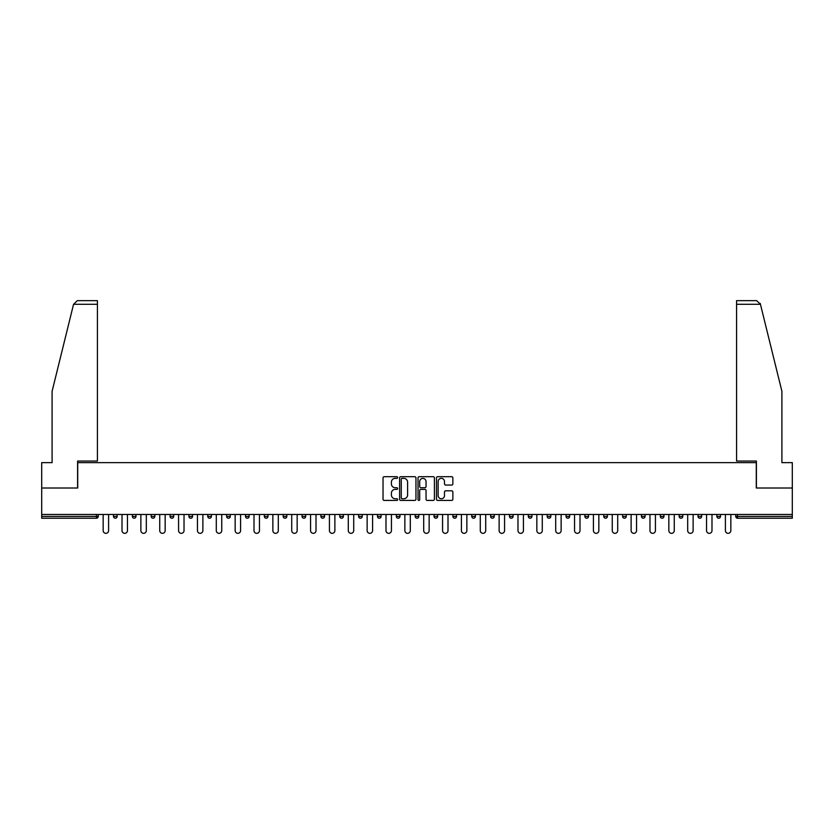 <?xml version="1.0" encoding="UTF-8"?>
<svg xmlns="http://www.w3.org/2000/svg" width="834" height="834" viewBox="0 0 834 834"><rect width="100%" height="100%" fill="white"/><g stroke="black" fill="none" stroke-linecap="round" stroke-linejoin="round"><path stroke-width="1.25" d="M397.662 477.517A0.834 0.834 0 0 0 396.828 476.694L384.224 476.694A1.188 1.188 0 0 0 383.035 477.882L383.035 499.232A1.188 1.188 0 0 0 384.224 500.421L396.828 500.421A0.834 0.834 0 0 0 397.662 499.587A0.834 0.834 0 0 0 396.828 498.753L395.201 498.753A3.795 3.795 0 0 1 391.407 494.958L391.407 493.186A3.795 3.795 0 0 1 395.201 489.381L396.828 489.381A0.834 0.834 0 0 0 397.662 488.557A0.834 0.834 0 0 0 396.828 487.723L395.201 487.723A3.795 3.795 0 0 1 391.407 483.928L391.407 482.146A3.795 3.795 0 0 1 395.201 478.351L396.828 478.351A0.834 0.834 0 0 0 397.662 477.517M451.674 485.054A1.188 1.188 0 0 0 452.862 483.866L452.862 477.882A1.188 1.188 0 0 0 451.674 476.694L437.673 476.694A1.188 1.188 0 0 0 436.484 477.882L436.484 499.232A1.188 1.188 0 0 0 437.673 500.421L451.674 500.421A1.188 1.188 0 0 0 452.862 499.232L452.862 491.997A1.188 1.188 0 0 0 451.674 490.809L445.679 490.809A1.188 1.188 0 0 0 444.491 491.997L444.491 495.584A3.169 3.169 0 0 1 441.322 498.753A3.169 3.169 0 0 1 438.152 495.584L438.152 481.52A3.169 3.169 0 0 1 441.322 478.351A3.169 3.169 0 0 1 444.491 481.52L444.491 483.866A1.188 1.188 0 0 0 445.679 485.054L451.674 485.054M73.559 304.285L77.291 300.667L97.422 300.667L97.422 304.285L73.559 304.285L52.094 391.313L52.094 462.63L41.7 462.63L41.7 488.015L77.718 488.015L77.718 462.63L756.282 462.63L756.282 488.015L792.3 488.015L792.3 514.484L41.7 514.484L41.7 516.413L96.452 516.413L96.452 514.484M41.7 488.015L41.7 514.484M415.957 477.882A1.188 1.188 0 0 0 414.779 476.694L400.779 476.694A1.188 1.188 0 0 0 399.59 477.882L399.59 499.232A1.188 1.188 0 0 0 400.779 500.421L414.779 500.421A1.188 1.188 0 0 0 415.957 499.232L415.957 477.882M419.221 476.694L433.221 476.694A1.188 1.188 0 0 1 434.41 477.882L434.41 499.232A1.188 1.188 0 0 1 433.221 500.421L427.237 500.421A1.188 1.188 0 0 1 426.049 499.232L426.049 490.569A1.188 1.188 0 0 0 424.86 489.381L420.889 489.381A1.188 1.188 0 0 0 419.7 490.569L419.7 499.587A0.834 0.834 0 0 1 418.866 500.421A0.834 0.834 0 0 1 418.043 499.587L418.043 477.882A1.188 1.188 0 0 1 419.221 476.694M98.266 514.484L98.266 516.413A1.814 1.814 0 0 1 96.452 518.227L41.7 518.227L41.7 516.413M792.3 514.484L792.3 518.227L737.548 518.227A1.814 1.814 0 0 1 735.734 516.413L735.734 514.484M113.497 514.484L113.497 516.413L113.497 514.484M96.452 518.227A1.814 1.814 0 0 0 98.266 516.413A1.814 1.814 0 0 1 96.452 518.227L96.452 516.413L98.266 516.413M115.311 518.227A1.814 1.814 0 0 1 113.497 516.413A1.814 1.814 0 0 0 115.311 518.227A1.814 1.814 0 0 0 117.125 516.413L117.125 514.484L117.125 516.413A1.814 1.814 0 0 1 115.311 518.227A1.814 1.814 0 0 1 113.497 516.413L117.125 516.413A1.814 1.814 0 0 1 115.311 518.227M132.356 514.484L132.356 516.413L132.356 514.484M135.973 514.484L135.973 516.413A1.814 1.814 0 0 1 134.17 518.227A1.814 1.814 0 0 1 132.356 516.413A1.814 1.814 0 0 0 134.17 518.227A1.814 1.814 0 0 0 135.973 516.413A1.814 1.814 0 0 1 134.17 518.227A1.814 1.814 0 0 1 132.356 516.413L135.973 516.413M151.204 514.484L151.204 516.413L151.204 514.484M154.832 514.484L154.832 516.413L154.832 514.484M170.063 516.413A1.814 1.814 0 0 0 171.877 518.227A1.814 1.814 0 0 0 173.691 516.413A1.814 1.814 0 0 1 171.877 518.227A1.814 1.814 0 0 0 173.691 516.413L173.691 514.484L173.691 516.413L170.063 516.413A1.814 1.814 0 0 0 171.877 518.227A1.814 1.814 0 0 1 170.063 516.413L170.063 514.484M188.922 514.484L188.922 516.413L188.922 514.484M192.55 514.484L192.55 516.413L192.55 514.484M211.398 514.484L211.398 516.413A1.814 1.814 0 0 1 209.584 518.227A1.814 1.814 0 0 1 207.77 516.413L207.77 514.484M228.443 518.227A1.814 1.814 0 0 0 230.257 516.413L230.257 514.484L230.257 516.413A1.814 1.814 0 0 1 228.443 518.227A1.814 1.814 0 0 1 226.629 516.413L226.629 514.484M245.488 514.484L245.488 516.413L245.488 514.484M249.116 514.484L249.116 516.413A1.814 1.814 0 0 1 247.302 518.227A1.814 1.814 0 0 1 245.488 516.413L249.116 516.413A1.814 1.814 0 0 1 247.302 518.227M267.964 514.484L267.964 516.413A1.814 1.814 0 0 1 266.15 518.227A1.814 1.814 0 0 1 264.347 516.413L264.347 514.484M285.009 518.227A1.814 1.814 0 0 0 286.823 516.413L286.823 514.484L286.823 516.413A1.814 1.814 0 0 1 285.009 518.227A1.814 1.814 0 0 1 283.195 516.413L283.195 514.484M305.682 514.484L305.682 516.413A1.814 1.814 0 0 1 303.868 518.227A1.814 1.814 0 0 1 302.054 516.413L302.054 514.484M320.913 514.484L320.913 516.413L320.913 514.484M324.53 514.484L324.53 516.413A1.814 1.814 0 0 1 322.727 518.227A1.814 1.814 0 0 1 320.913 516.413L324.53 516.413A1.814 1.814 0 0 1 322.727 518.227M343.389 514.484L343.389 516.413L339.761 516.413A1.814 1.814 0 0 0 341.575 518.227A1.814 1.814 0 0 1 339.761 516.413L339.761 514.484M360.434 518.227A1.814 1.814 0 0 0 362.248 516.413L362.248 514.484L362.248 516.413A1.814 1.814 0 0 1 360.434 518.227A1.814 1.814 0 0 1 358.62 516.413L358.62 514.484M381.107 514.484L381.107 516.413A1.814 1.814 0 0 1 379.293 518.227A1.814 1.814 0 0 1 377.479 516.413L377.479 514.484M396.327 514.484L396.327 516.413L396.327 514.484M399.955 514.484L399.955 516.413A1.814 1.814 0 0 1 398.141 518.227A1.814 1.814 0 0 1 396.327 516.413L399.955 516.413A1.814 1.814 0 0 1 398.141 518.227M418.814 514.484L418.814 516.413A1.814 1.814 0 0 1 417 518.227A1.814 1.814 0 0 1 415.186 516.413L415.186 514.484M434.045 516.413L437.673 516.413A1.814 1.814 0 0 1 435.859 518.227A1.814 1.814 0 0 0 437.673 516.413L437.673 514.484L437.673 516.413A1.814 1.814 0 0 1 435.859 518.227A1.814 1.814 0 0 1 434.045 516.413L434.045 514.484M456.521 514.484L456.521 516.413A1.814 1.814 0 0 1 454.707 518.227A1.814 1.814 0 0 1 452.893 516.413L452.893 514.484M471.752 514.484L471.752 516.413L471.752 514.484M475.38 514.484L475.38 516.413L475.38 514.484M490.611 514.484L490.611 516.413L490.611 514.484M494.239 514.484L494.239 516.413A1.814 1.814 0 0 1 492.425 518.227A1.814 1.814 0 0 1 490.611 516.413L494.239 516.413A1.814 1.814 0 0 1 492.425 518.227M509.47 514.484L509.47 516.413L509.47 514.484M513.087 514.484L513.087 516.413L513.087 514.484M528.318 514.484L528.318 516.413L528.318 514.484M531.946 514.484L531.946 516.413A1.814 1.814 0 0 1 530.132 518.227A1.814 1.814 0 0 1 528.318 516.413A1.814 1.814 0 0 0 530.132 518.227A1.814 1.814 0 0 0 531.946 516.413A1.814 1.814 0 0 1 530.132 518.227A1.814 1.814 0 0 1 528.318 516.413L531.946 516.413M550.805 514.484L550.805 516.413A1.814 1.814 0 0 1 548.991 518.227A1.814 1.814 0 0 1 547.177 516.413L547.177 514.484M569.653 514.484L569.653 516.413L566.036 516.413A1.814 1.814 0 0 0 567.85 518.227A1.814 1.814 0 0 1 566.036 516.413L566.036 514.484M588.512 514.484L588.512 516.413A1.814 1.814 0 0 1 586.698 518.227A1.814 1.814 0 0 1 584.884 516.413L584.884 514.484M603.743 514.484L603.743 516.413L603.743 514.484M607.371 514.484L607.371 516.413A1.814 1.814 0 0 1 605.557 518.227A1.814 1.814 0 0 1 603.743 516.413A1.814 1.814 0 0 0 605.557 518.227A1.814 1.814 0 0 1 603.743 516.413L607.371 516.413A1.814 1.814 0 0 1 605.557 518.227M626.23 514.484L626.23 516.413A1.814 1.814 0 0 1 624.416 518.227A1.814 1.814 0 0 1 622.602 516.413L622.602 514.484M645.078 514.484L645.078 516.413L641.45 516.413A1.814 1.814 0 0 0 643.264 518.227A1.814 1.814 0 0 1 641.45 516.413L641.45 514.484M663.937 514.484L663.937 516.413A1.814 1.814 0 0 1 662.123 518.227A1.814 1.814 0 0 1 660.309 516.413L660.309 514.484M682.796 514.484L682.796 516.413L679.168 516.413A1.814 1.814 0 0 0 680.982 518.227A1.814 1.814 0 0 1 679.168 516.413L679.168 514.484M701.644 514.484L701.644 516.413A1.814 1.814 0 0 1 699.83 518.227A1.814 1.814 0 0 1 698.027 516.413L698.027 514.484M720.503 514.484L720.503 516.413L716.875 516.413A1.814 1.814 0 0 0 718.689 518.227A1.814 1.814 0 0 1 716.875 516.413L716.875 514.484M153.018 518.227A1.814 1.814 0 0 1 151.204 516.413A1.814 1.814 0 0 0 153.018 518.227A1.814 1.814 0 0 0 154.832 516.413A1.814 1.814 0 0 1 153.018 518.227A1.814 1.814 0 0 1 151.204 516.413L154.832 516.413A1.814 1.814 0 0 1 153.018 518.227M190.736 518.227A1.814 1.814 0 0 1 188.922 516.413A1.814 1.814 0 0 0 190.736 518.227A1.814 1.814 0 0 0 192.55 516.413A1.814 1.814 0 0 1 190.736 518.227A1.814 1.814 0 0 1 188.922 516.413L192.55 516.413A1.814 1.814 0 0 1 190.736 518.227M341.575 518.227A1.814 1.814 0 0 0 343.389 516.413A1.814 1.814 0 0 1 341.575 518.227A1.814 1.814 0 0 1 339.761 516.413M473.566 518.227A1.814 1.814 0 0 1 471.752 516.413L475.38 516.413A1.814 1.814 0 0 1 473.566 518.227A1.814 1.814 0 0 0 475.38 516.413A1.814 1.814 0 0 1 473.566 518.227M511.273 518.227A1.814 1.814 0 0 1 509.47 516.413A1.814 1.814 0 0 0 511.273 518.227A1.814 1.814 0 0 0 513.087 516.413A1.814 1.814 0 0 1 511.273 518.227A1.814 1.814 0 0 1 509.47 516.413L513.087 516.413M567.85 518.227A1.814 1.814 0 0 0 569.653 516.413A1.814 1.814 0 0 1 567.85 518.227A1.814 1.814 0 0 1 566.036 516.413M643.264 518.227A1.814 1.814 0 0 0 645.078 516.413A1.814 1.814 0 0 1 643.264 518.227A1.814 1.814 0 0 1 641.45 516.413M682.796 516.413A1.814 1.814 0 0 1 680.982 518.227A1.814 1.814 0 0 0 682.796 516.413A1.814 1.814 0 0 1 680.982 518.227A1.814 1.814 0 0 1 679.168 516.413M718.689 518.227A1.814 1.814 0 0 0 720.503 516.413A1.814 1.814 0 0 1 718.689 518.227A1.814 1.814 0 0 1 716.875 516.413M402.082 478.351A0.834 0.834 0 0 0 401.248 479.185L401.248 497.929A0.834 0.834 0 0 0 402.082 498.753L403.802 498.753A3.795 3.795 0 0 0 407.597 494.958L407.597 482.146A3.795 3.795 0 0 0 403.802 478.351L402.082 478.351M426.049 481.583A3.169 3.169 0 0 0 422.869 478.414A3.169 3.169 0 0 0 419.7 481.583L419.7 486.535A1.188 1.188 0 0 0 420.889 487.723L424.86 487.723A1.188 1.188 0 0 0 426.049 486.535L426.049 481.583M103.166 530.622L103.166 514.484L103.166 530.622A2.721 2.721 0 0 0 105.887 533.333A2.721 2.721 0 0 0 108.597 530.622L108.597 514.484M97.422 300.667L82.92 300.667L97.422 300.667M77.593 488.015L77.593 461.056L97.422 461.056L97.422 304.285M792.3 488.015L792.3 462.63L781.906 462.63L781.906 391.313L760.222 303.42L760.441 304.285L756.709 300.667L736.578 300.667L751.08 300.667L736.578 300.667L736.578 461.056L756.407 461.056L756.407 488.015M122.014 530.622L122.014 514.484L122.014 530.622A2.721 2.721 0 0 0 124.735 533.333A2.721 2.721 0 0 0 127.456 530.622L127.456 514.484M140.873 530.622L140.873 514.484L140.873 530.622A2.721 2.721 0 0 0 143.594 533.333A2.721 2.721 0 0 0 146.315 530.622L146.315 514.484M159.732 530.622L159.732 514.484L159.732 530.622A2.721 2.721 0 0 0 162.453 533.333A2.721 2.721 0 0 0 165.163 530.622L165.163 514.484M178.58 530.622L178.58 514.484L178.58 530.622A2.721 2.721 0 0 0 181.301 533.333A2.721 2.721 0 0 0 184.022 530.622L184.022 514.484M197.439 530.622L197.439 514.484L197.439 530.622A2.721 2.721 0 0 0 200.16 533.333A2.721 2.721 0 0 0 202.881 530.622L202.881 514.484M216.298 530.622L216.298 514.484L216.298 530.622A2.721 2.721 0 0 0 219.019 533.333A2.721 2.721 0 0 0 221.74 530.622L221.74 514.484M235.157 530.622L235.157 514.484L235.157 530.622A2.721 2.721 0 0 0 237.867 533.333A2.721 2.721 0 0 0 240.588 530.622L240.588 514.484M254.005 530.622L254.005 514.484L254.005 530.622A2.721 2.721 0 0 0 256.726 533.333A2.721 2.721 0 0 0 259.447 530.622L259.447 514.484M272.864 530.622L272.864 514.484L272.864 530.622A2.721 2.721 0 0 0 275.585 533.333A2.721 2.721 0 0 0 278.306 530.622L278.306 514.484M291.723 530.622L291.723 514.484L291.723 530.622A2.721 2.721 0 0 0 294.433 533.333A2.721 2.721 0 0 0 297.154 530.622L297.154 514.484M310.571 530.622L310.571 514.484L310.571 530.622A2.721 2.721 0 0 0 313.292 533.333A2.721 2.721 0 0 0 316.013 530.622L316.013 514.484M329.43 530.622L329.43 514.484L329.43 530.622A2.721 2.721 0 0 0 332.151 533.333A2.721 2.721 0 0 0 334.872 530.622L334.872 514.484M348.289 530.622L348.289 514.484L348.289 530.622A2.721 2.721 0 0 0 351.01 533.333A2.721 2.721 0 0 0 353.72 530.622L353.72 514.484M367.137 530.622L367.137 514.484L367.137 530.622A2.721 2.721 0 0 0 369.858 533.333A2.721 2.721 0 0 0 372.579 530.622L372.579 514.484M385.996 530.622L385.996 514.484L385.996 530.622A2.721 2.721 0 0 0 388.717 533.333A2.721 2.721 0 0 0 391.438 530.622L391.438 514.484M404.855 530.622L404.855 514.484L404.855 530.622A2.721 2.721 0 0 0 407.576 533.333A2.721 2.721 0 0 0 410.297 530.622L410.297 514.484M423.703 530.622L423.703 514.484L423.703 530.622A2.721 2.721 0 0 0 426.424 533.333A2.721 2.721 0 0 0 429.145 530.622L429.145 514.484M442.562 530.622L442.562 514.484L442.562 530.622A2.721 2.721 0 0 0 445.283 533.333A2.721 2.721 0 0 0 448.004 530.622L448.004 514.484M461.421 530.622L461.421 514.484L461.421 530.622A2.721 2.721 0 0 0 464.142 533.333A2.721 2.721 0 0 0 466.863 530.622L466.863 514.484M480.28 530.622L480.28 514.484L480.28 530.622A2.721 2.721 0 0 0 482.99 533.333A2.721 2.721 0 0 0 485.711 530.622L485.711 514.484M499.128 530.622L499.128 514.484L499.128 530.622A2.721 2.721 0 0 0 501.849 533.333A2.721 2.721 0 0 0 504.57 530.622L504.57 514.484M517.987 530.622L517.987 514.484L517.987 530.622A2.721 2.721 0 0 0 520.708 533.333A2.721 2.721 0 0 0 523.429 530.622L523.429 514.484M536.846 530.622L536.846 514.484L536.846 530.622A2.721 2.721 0 0 0 539.567 533.333A2.721 2.721 0 0 0 542.277 530.622L542.277 514.484M555.694 530.622L555.694 514.484L555.694 530.622A2.721 2.721 0 0 0 558.415 533.333A2.721 2.721 0 0 0 561.136 530.622L561.136 514.484M574.553 530.622L574.553 514.484L574.553 530.622A2.721 2.721 0 0 0 577.274 533.333A2.721 2.721 0 0 0 579.995 530.622L579.995 514.484M593.412 530.622L593.412 514.484L593.412 530.622A2.721 2.721 0 0 0 596.133 533.333A2.721 2.721 0 0 0 598.843 530.622L598.843 514.484M612.26 530.622L612.26 514.484L612.26 530.622A2.721 2.721 0 0 0 614.981 533.333A2.721 2.721 0 0 0 617.702 530.622L617.702 514.484M631.119 530.622L631.119 514.484L631.119 530.622A2.721 2.721 0 0 0 633.84 533.333A2.721 2.721 0 0 0 636.561 530.622L636.561 514.484M649.978 530.622L649.978 514.484L649.978 530.622A2.721 2.721 0 0 0 652.699 533.333A2.721 2.721 0 0 0 655.42 530.622L655.42 514.484M668.837 530.622L668.837 514.484L668.837 530.622A2.721 2.721 0 0 0 671.547 533.333A2.721 2.721 0 0 0 674.268 530.622L674.268 514.484M687.685 530.622L687.685 514.484L687.685 530.622A2.721 2.721 0 0 0 690.406 533.333A2.721 2.721 0 0 0 693.127 530.622L693.127 514.484M706.544 530.622L706.544 514.484L706.544 530.622A2.721 2.721 0 0 0 709.265 533.333A2.721 2.721 0 0 0 711.986 530.622L711.986 514.484M725.403 530.622L725.403 514.484L725.403 530.622A2.721 2.721 0 0 0 728.113 533.333A2.721 2.721 0 0 0 730.834 530.622L730.834 514.484M737.548 514.484L737.548 516.413L792.3 516.413M735.734 516.413L737.548 516.413L737.548 518.227M209.584 518.227A1.814 1.814 0 0 0 211.398 516.413L207.77 516.413M230.257 516.413L226.629 516.413M266.15 518.227A1.814 1.814 0 0 0 267.964 516.413L264.347 516.413M286.823 516.413L283.195 516.413M303.868 518.227A1.814 1.814 0 0 0 305.682 516.413L302.054 516.413M362.248 516.413L358.62 516.413M379.293 518.227A1.814 1.814 0 0 0 381.107 516.413L377.479 516.413M417 518.227A1.814 1.814 0 0 0 418.814 516.413L415.186 516.413M454.707 518.227A1.814 1.814 0 0 0 456.521 516.413L452.893 516.413M548.991 518.227A1.814 1.814 0 0 0 550.805 516.413L547.177 516.413M586.698 518.227A1.814 1.814 0 0 0 588.512 516.413L584.884 516.413M624.416 518.227A1.814 1.814 0 0 0 626.23 516.413L622.602 516.413M662.123 518.227A1.814 1.814 0 0 0 663.937 516.413L660.309 516.413M699.83 518.227A1.814 1.814 0 0 0 701.644 516.413L698.027 516.413M760.441 304.285L736.578 304.285"/></g></svg>
